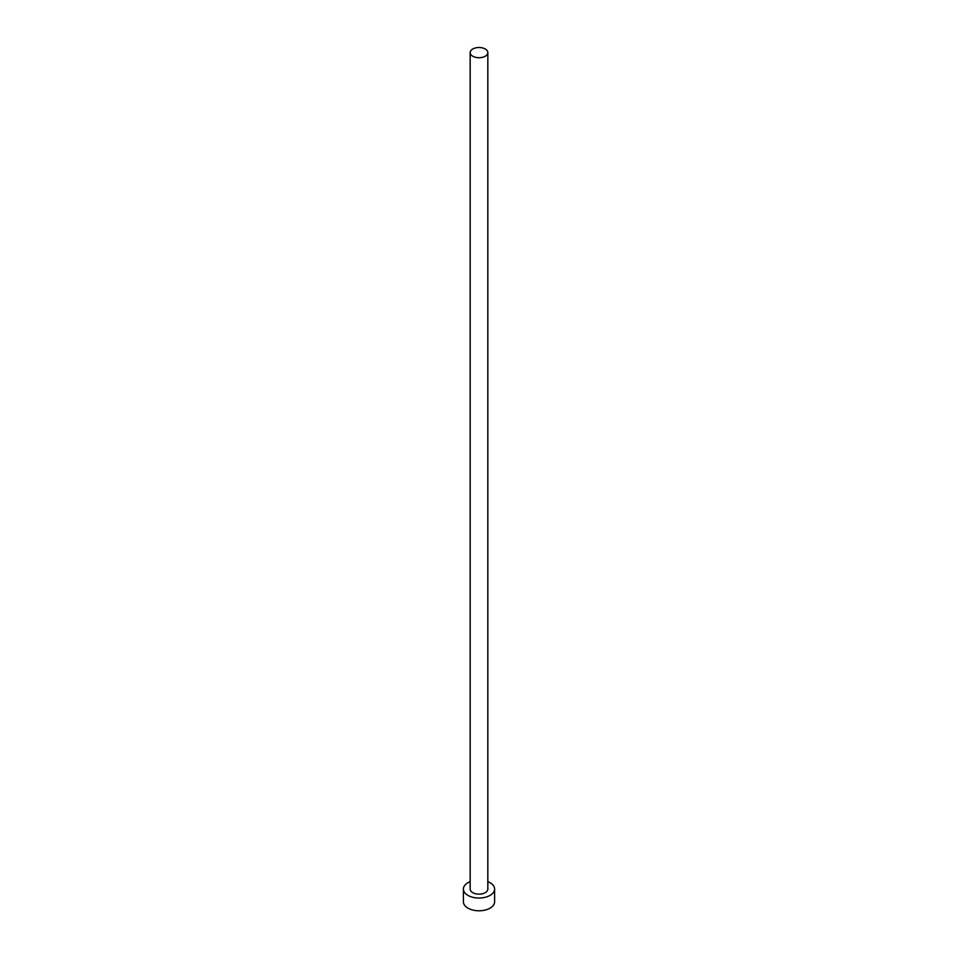 <?xml version="1.0" encoding="UTF-8"?>
<svg xmlns="http://www.w3.org/2000/svg" width="958" height="958" viewBox="0 0 958 958"><rect width="100%" height="100%" fill="white"/><g stroke="black" fill="none" stroke-linecap="round" stroke-linejoin="round"><path stroke-width="1.44" d="M472.749 56.223A8.838 5.101 0 0 0 482.377 57.336A8.838 5.101 0 0 0 487.838 52.618A8.838 5.101 0 0 0 485.251 49.002A8.838 5.101 0 0 0 475.623 47.9A8.838 5.101 0 0 0 470.162 52.618A8.838 5.101 0 0 0 472.749 56.223M470.162 52.618L470.162 889.036A8.838 5.101 0 0 0 472.749 892.652A8.838 5.101 0 0 0 482.377 893.754A8.838 5.101 0 0 0 487.838 889.036L487.838 52.618M470.162 881.623A15.603 9.005 0 0 0 463.397 889.036A15.603 9.005 0 0 0 467.971 895.407A15.603 9.005 0 0 0 484.976 897.359A15.603 9.005 0 0 0 494.603 889.036A15.603 9.005 0 0 0 490.029 882.677A15.603 9.005 0 0 0 487.838 881.623M463.397 889.036L463.397 901.777A15.603 9.005 0 0 0 467.971 908.148A15.603 9.005 0 0 0 484.976 910.1A15.603 9.005 0 0 0 494.603 901.777L494.603 889.036"/></g></svg>
